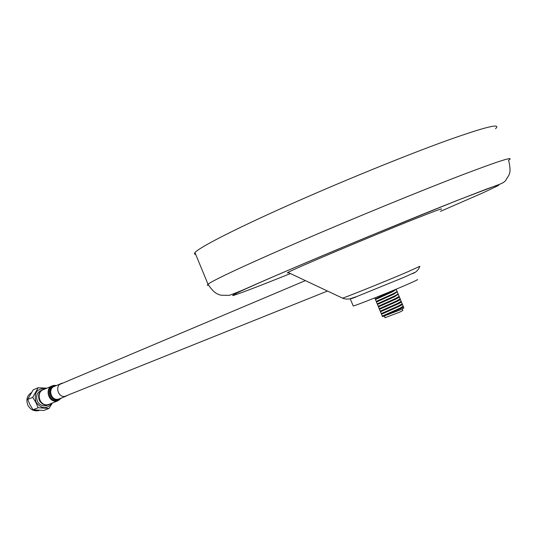 <?xml version="1.0" encoding="UTF-8"?>
<svg xmlns="http://www.w3.org/2000/svg" width="537" height="537" viewBox="0 0 537 537"><rect width="100%" height="100%" fill="white"/><g stroke="black" fill="none" stroke-linecap="round" stroke-linejoin="round"><path stroke-width="0.81" d="M414.591 272.507L403.522 277.515L356.716 296.572L350.305 298.673M441.132 209.316C443.622 207.785 435.037 210.92 415.369 218.713C371.732 236.012 292.45 269.507 288.007 272.427L287.268 272.977L288.55 272.682M495.523 128.685C501.746 122.872 485.71 126.766 447.428 140.352C405.381 155.502 339.639 182.338 286.731 205.98C233.723 229.668 199.422 247.382 194.951 252.571L194.367 253.927L195.73 254.451M417.242 279.602C418.638 279.347 415.067 281.073 406.522 284.785C388.419 292.652 355.387 305.775 353.225 305.989L353.145 305.788M375.37 298.928L395.876 289.302M395.722 289.611L392.789 291.692L375.457 299.565M376.37 301.364L393.561 293.558L397.179 291.457M396.742 292.047L393.809 294.155L376.464 302.002M387.949 299.827L377.222 303.835L394.581 296.021L398.192 293.907M397.769 294.484L394.823 296.612L377.471 304.445M389.5 302.049L378.229 306.285L395.594 298.485L399.199 296.357M398.783 296.921L399.306 296.86C399.797 296.954 398.642 297.693 395.843 299.075L378.478 306.882M379.149 308.768L396.615 300.942L400.213 298.807M399.441 299.431L400.313 299.304C400.81 299.404 399.662 300.149 396.856 301.539L379.391 309.352M379.478 309.325L380.25 311.171M387.546 308.708L380.35 311.131L397.628 303.405L401.226 301.257M400.501 301.861L401.327 301.747C401.824 301.854 400.676 302.606 397.877 304.002L380.491 311.762L381.257 313.615L398.649 305.868L402.233 303.707M401.837 304.237L402.334 304.19C402.837 304.304 401.689 305.063 398.89 306.459L382.357 313.856M386.103 314.528L383.955 315.373M382.176 316.092L399.662 308.332L403.247 306.157M384.787 295.404L379.572 297.35M386.378 297.612L381.196 299.539M402.851 306.681L403.347 306.64C403.851 306.761 402.703 307.52 399.911 308.923L383.002 316.105C384.747 315.467 403.086 307.54 402.857 306.661L403.079 306.372M403.347 306.64L403.898 307.97L400.3 309.869L382.566 316.615M384.338 315.91L389.52 313.501M402.233 308.99L402.851 310.48L399.85 312.078L385.029 317.716M388.546 311.131L381.982 313.662C383.693 313.017 402.099 305.056 401.844 304.211L402.072 303.915M380.968 311.218C382.646 310.561 401.112 302.573 400.837 301.76L400.777 301.68M386.506 306.298L379.954 308.775C381.592 308.104 400.125 300.089 399.823 299.31L399.756 299.23M384.781 304.143L378.941 306.332C380.545 305.654 399.139 297.599 398.81 296.86L399.058 296.545M383.062 301.982L377.92 303.888C379.491 303.197 398.145 295.115 397.803 294.41L398.051 294.088M381.371 299.821L376.907 301.445C378.437 300.747 397.158 292.631 396.789 291.96L397.044 291.631M379.719 297.639L375.893 299.002C377.39 298.29 396.172 290.148 395.782 289.51L395.97 289.262M389.5 313.433L386.835 314.595M62.916 383.076L61.627 383.337C54.599 385.271 57.862 397.769 65.051 396.413L67.884 395.158M51.72 386.137L43.725 389.533C35.523 391.809 39.302 406.308 47.692 404.71L49.706 404.086M31.267 392.688C26.884 395.829 25.81 400.112 28.038 405.536C30.69 409.885 34.308 411.557 38.879 410.55L39.409 410.369M38.201 387.721L33.146 389.902L27.682 399.447L29.971 404.77L33.052 409.771L43.846 410.476L48.981 408.462L38.127 407.737L35.825 402.367L32.71 397.333L38.201 387.721L46.9 388.184M52.358 403.032L48.981 408.462M42.356 389.909L41.369 390.325C36.845 392.56 35.556 396.272 37.523 401.448C39.711 405.046 42.692 406.422 46.457 405.589L47.478 405.18M50.465 403.784L48.464 404.784C44.692 405.623 41.705 404.24 39.51 400.636C37.536 395.44 38.825 391.721 43.363 389.479L44.477 389.211M33.052 409.771L38.127 407.737M27.682 399.447L32.71 397.333M342.304 298.015L342.566 298.142C346.365 297.095 385.277 281.422 406.643 272.299L419.853 266.285M208.477 285.234L207.235 285.14L207.994 284.201C212.988 280.287 247.859 263.942 301.17 240.945C354.373 218.002 420.082 191.065 461.793 175.075C499.739 160.65 515.339 155.723 508.606 160.294C511.909 174.424 508.808 174.559 505.955 180.023C504.988 181.634 502.88 183.05 499.625 184.272L456.571 200.663L368.261 236.602C323.261 255.27 285.577 271.252 255.209 284.55C243.57 289.839 234.924 293.437 229.265 295.337L221.009 295.236C217.371 294.101 213.901 293.309 207.994 284.201L194.951 252.571M440.347 211.417L483.085 192.783L498.067 185.654L498.933 184.963L497.537 185.211L487.744 188.615L456.108 200.878C398.81 223.58 296.397 266.312 255.364 284.556L240.999 291.041C234.723 294.021 231.991 295.531 232.803 295.578C237.22 294.498 257.465 286.758 286.53 275.132L290.436 273.568M55.533 385.915L55.029 385.962C46.739 386.714 49.344 401.28 57.513 399.797L60.641 398.34M60.788 383.693L54.599 386.311C47.625 388.231 50.84 400.602 57.976 399.253L59.694 398.716M56.358 385.566L54.506 385.553C45.517 386.365 48.343 402.166 57.204 400.555L61.466 398.011M53.928 385.432L52.713 385.714C44.423 388.009 48.263 402.71 56.747 401.099L57.774 400.871L61.641 397.937M46.001 388.566C36.946 388.204 33.623 392.769 36.039 402.253C41.436 409.073 46.753 409.382 52.002 403.173M288.007 272.427L342.566 298.142C346.452 299.794 351.164 299.263 356.716 296.572M350.285 298.874L353.225 305.989M374.772 297.914L375.202 298.948M375.444 299.539L376.209 301.391M376.45 301.982L377.222 303.835M377.464 304.425L378.229 306.285M378.471 306.869L379.236 308.728M381.498 314.205L382.27 316.058M396.272 289.53L397.044 291.383M397.286 291.974L398.051 293.826M398.293 294.417L399.065 296.27M399.306 296.86L400.072 298.713M400.313 299.304L401.079 301.163M401.327 301.747L402.092 303.606M402.334 304.19L403.099 306.05M384.411 316.226L385.069 317.81M396.366 309.916L396.608 310.514M382.384 316.018L383.002 316.105M381.371 313.574L381.982 313.662M379.337 308.688L379.954 308.775M378.323 306.244L378.941 306.332M377.31 303.801L377.92 303.888M376.289 301.358L376.907 301.445M375.276 298.914L375.893 299.002M419.793 266.459C418.216 270.232 415.752 272.615 412.409 273.615M327.496 291.041L64.641 396.454M305.385 280.616L59.701 384.432M59.688 398.723L65.937 396.219M56.519 385.499L54.103 385.391M48.713 404.482L57.774 400.871M54.002 385.405L52.713 385.714M38.879 410.55L39.342 410.362M46.457 405.589L48.464 404.784"/></g></svg>
